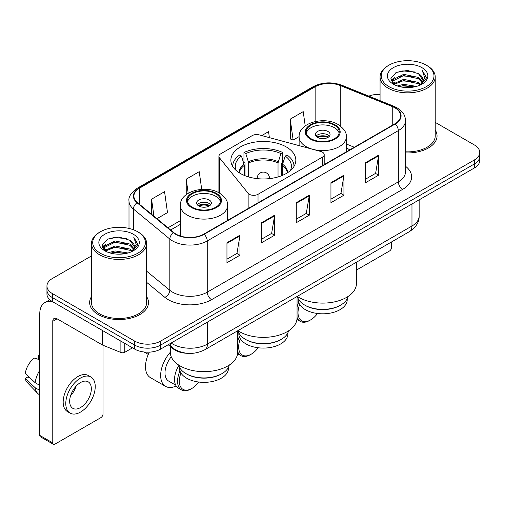 <?xml version="1.0" encoding="UTF-8"?>
<svg xmlns="http://www.w3.org/2000/svg" width="505" height="505" viewBox="0 0 505 505"><rect width="100%" height="100%" fill="white"/><g stroke="black" fill="none" stroke-linecap="round" stroke-linejoin="round"><path stroke-width="0.76" d="M322.405 152.138A6.129 3.535 0 0 0 320.662 151.437L259.198 134.886A6.129 3.535 0 0 0 252.273 135.593L220.704 153.817A6.129 3.535 0 0 0 218.905 156.323A6.129 3.535 0 0 0 219.479 157.812L248.144 193.301A6.129 3.535 0 0 0 258.03 194.305L322.405 157.143A6.129 3.535 0 0 0 324.197 154.637A6.129 3.535 0 0 0 322.405 152.138M286.316 146.955A32.478 18.748 0 0 0 250.922 142.89A32.478 18.748 0 0 0 230.873 160.218A32.478 18.748 0 0 0 240.386 173.474A32.478 18.748 0 0 0 275.78 177.539A32.478 18.748 0 0 0 295.829 160.218A32.478 18.748 0 0 0 286.316 146.955M349.959 149.739L346.304 148.262M187.589 353.311A18.382 10.611 180 0 1 173.127 348.791L168.203 344.732M91.487 255.934L52.337 278.539A18.382 10.611 0 0 0 46.952 286.045L46.952 294.049A18.382 10.611 0 0 0 52.337 301.554L134.665 349.088A18.382 10.611 0 0 0 160.659 349.088L474.365 167.969A18.382 10.611 0 0 0 479.75 160.464L479.75 156.462A18.382 10.611 0 0 1 474.365 163.967A18.382 10.611 0 0 0 479.75 156.462L479.75 152.459A18.382 10.611 0 0 0 474.365 144.954L435.215 122.349M46.952 286.045A18.382 10.611 0 0 0 52.337 293.55L134.665 341.083A18.382 10.611 0 0 0 160.659 341.083L160.659 345.085L474.365 163.967L160.659 345.085A18.382 10.611 0 0 1 134.665 345.085A18.382 10.611 0 0 0 160.659 345.085L160.659 349.088M52.337 293.55L52.337 297.552L134.665 345.085L52.337 297.552A18.382 10.611 0 0 1 46.952 290.047A18.382 10.611 0 0 0 52.337 297.552L52.337 301.554M91.487 296.65A29.41 16.981 0 0 0 89.65 302.558A29.41 16.981 0 0 0 98.267 314.565A29.41 16.981 0 0 0 130.322 318.245A29.41 16.981 0 0 0 148.476 302.558A29.41 16.981 0 0 0 146.639 296.65A29.41 16.981 0 0 1 148.476 302.558A29.41 16.981 0 0 1 130.322 318.245A29.41 16.981 0 0 1 98.267 314.565A29.41 16.981 0 0 1 89.65 302.558A29.41 16.981 0 0 1 91.487 296.65M394.853 107.805A19.607 11.318 180 0 1 400.598 115.809A19.607 11.318 180 0 1 394.853 123.82L203.774 234.137A19.607 11.318 180 0 1 173.846 232.628L137.442 202.612A19.607 11.318 180 0 1 133.894 196.117A19.607 11.318 180 0 1 139.639 188.112L315.139 86.791A19.607 11.318 180 0 1 340.25 85.522L392.24 106.536A19.607 11.318 180 0 1 394.853 107.805M395.2 107.609A20.099 11.602 0 0 0 392.518 106.309L340.528 85.288A20.099 11.602 0 0 0 314.792 86.589L139.292 187.91A20.099 11.602 0 0 0 137.038 202.77L173.442 232.786A20.099 11.602 0 0 0 204.121 234.339L395.2 124.015A20.099 11.602 0 0 0 395.2 107.609M226.953 242.716L226.953 262.733L239.951 255.227L239.951 235.216L226.953 242.716M226.953 259.179L236.965 253.403L239.9 235.879A4.905 2.828 -120 0 0 239.951 235.216M236.877 253.453L239.951 255.227M261.615 222.705L261.615 242.722L274.619 235.216L274.619 215.199L261.615 222.705M261.615 239.168L271.633 233.386L274.562 215.869A4.905 2.828 -120 0 0 274.619 215.199M271.545 233.436L274.619 235.216M365.607 162.667L365.607 182.677L378.605 175.178L378.605 155.161L365.607 162.667M365.607 179.13L375.619 173.348L378.554 155.824A4.905 2.828 -120 0 0 378.605 155.161M375.531 173.398L378.605 175.178M330.945 182.677L330.945 202.694L343.943 195.189L343.943 175.178L330.945 182.677M330.945 199.14L340.957 193.364L343.892 175.841A4.905 2.828 -120 0 0 343.943 175.178M340.869 193.415L343.943 195.189M296.284 202.694L296.284 222.705L309.281 215.199L309.281 195.189L296.284 202.694M296.284 219.157L306.295 213.375L309.23 195.852A4.905 2.828 -120 0 0 309.281 195.189M306.207 213.426L309.281 215.199M405.502 152.889A29.41 16.981 0 0 0 437.052 135.952A29.41 16.981 0 0 0 435.215 130.044A29.41 16.981 0 0 1 437.052 135.952A29.41 16.981 0 0 1 405.502 152.889M160.659 341.083L474.365 159.965A18.382 10.611 0 0 0 479.75 152.459M380.063 94.334A18.382 10.611 0 0 0 368.795 96.12M156.941 218.69L167.496 212.599L164.561 191.685L151.563 199.191L151.563 214.253M269.392 137.631L268.553 131.647L261.748 135.574M305.216 125.884L303.215 111.637L290.217 119.142L290.425 139.033M201.703 189.356L199.222 171.675L186.225 179.18L186.225 194.633M290.217 119.142L293.152 140.049L299.124 136.602M293.152 140.049L290.217 138.951M186.225 179.18L188.201 193.276M151.563 199.191L153.949 216.222M356.416 270.093L389.437 251.029A3.062 1.767 120 0 0 391.609 247.273L391.609 241.914M389.008 86.671A26.348 15.213 0 0 0 426.27 86.671A26.348 15.213 0 0 0 426.27 65.151L427.135 65.656A27.573 15.92 0 0 1 435.215 76.912A27.573 15.92 0 0 1 418.19 91.62A27.573 15.92 0 0 1 388.143 88.167A27.573 15.92 0 0 1 380.063 76.912A27.573 15.92 0 0 1 388.143 65.656L389.008 65.151A26.348 15.213 0 0 0 389.008 86.671M405.502 151.822A27.573 15.92 0 0 0 435.215 135.952L435.215 76.912M397.315 85.951L403.672 84.322L416.562 86.387M399.133 86.506L403.672 85.572L414.681 86.854L402.813 85.913L399.259 86.538M393.357 83.912L403.672 79.317L418.468 82.441L420.854 84.417M393.982 84.43L403.672 80.566L418.468 83.691L420.192 85.01M392.499 83.054L392.84 79.733L403.672 74.317L418.468 77.435L422.521 82.031M392.366 82.448L392.84 80.983L403.672 75.567L418.468 78.685L422.231 82.631M420.034 85.137A15.32 8.844 0 0 0 422.956 79.941A15.32 8.844 0 0 0 418.468 73.686L422.95 80.238M421.94 67.657A20.219 11.672 0 0 0 393.382 67.632A20.219 11.672 0 0 0 393.25 84.114A20.219 11.672 0 0 0 393.338 84.165A20.219 11.672 0 0 0 422.022 84.114A20.219 11.672 0 0 0 421.94 67.657M418.468 73.686L407.466 70.403L396.154 72.48L390.908 78.408L394.386 84.72M421.29 84.524L426.176 78.325L426.27 77.214L422.3 70.574L424.8 78.016L420.198 85.061M427.135 65.656L426.27 65.151A26.348 15.213 0 0 0 389.008 65.151M422.3 70.574L426.27 77.467M395.888 72.613L402.813 70.902L415.224 72.013M391.11 80.661L393.37 78.887M398.344 76.773L402.813 75.901L414.782 76.886M398.344 81.772L402.813 80.907L414.782 81.892M390.977 80.169L394.689 77.53M392.953 83.533L394.689 82.536M281.335 339.309L280.685 339.682A24.511 14.153 0 0 1 246.017 339.682L245.367 339.309A25.433 14.683 0 0 0 281.335 339.309A25.433 14.683 0 0 0 288.57 330.826M238.84 332.839L238.84 333.931A24.511 14.153 0 0 0 246.017 343.937A24.511 14.153 0 0 0 272.732 347.004A24.511 14.153 0 0 0 287.863 333.931L287.863 332.839M244.338 175.418L244.338 165.381L241.459 156.083A28.065 16.204 0 0 0 236.346 170.633M245.051 175.702L245.051 163.159L243.959 162.528L243.959 152.523A30.641 17.688 0 0 1 282.743 152.523L280.913 153.577A28.065 16.204 0 0 0 245.79 153.577L248.675 162.875L248.675 176.939M278.034 176.939L278.034 162.875L280.913 153.577M237.887 330.661A33.702 19.455 0 0 0 239.522 331.678A33.702 19.455 0 0 0 276.248 335.894A33.702 19.455 0 0 0 297.054 317.916L297.054 296.498M282.743 152.523L282.743 162.528L281.651 163.159L281.651 175.702M241.459 156.083L239.629 155.022A30.641 17.688 0 0 0 232.71 166.221A30.641 17.688 0 0 0 232.717 166.435L232.71 166.221M245.79 153.577L243.959 152.523M293.986 166.435A30.641 17.688 0 0 0 293.992 166.221A30.641 17.688 0 0 0 287.074 155.022L285.243 156.083L282.566 164.207L282.364 175.418M290.356 170.633A28.065 16.204 0 0 0 285.243 156.083M238.139 330.826A25.433 14.683 0 0 0 245.367 339.309L246.017 339.682M240.317 338.767A17.77 10.258 120 0 0 238.657 346.935A17.77 10.258 120 0 0 251.219 354.194A17.77 10.258 120 0 0 258.169 347.762M237.691 351.676A18.994 10.965 120 0 0 240.853 355.634A18.994 10.965 120 0 0 250.354 354.693L251.219 354.194M237.584 353.74A18.994 10.965 120 0 0 237.823 353.885L240.853 355.634M239.32 336.709A18.994 10.965 120 0 0 237.691 341.311M238.24 331.242A18.994 10.965 120 0 0 237.691 332.17M334.411 125.196A16.545 9.551 0 0 0 316.382 123.119A16.545 9.551 0 0 0 306.169 131.944A16.545 9.551 0 0 0 311.017 138.698A16.545 9.551 0 0 0 329.045 140.775A16.545 9.551 0 0 0 339.259 131.944A16.545 9.551 0 0 0 334.411 125.196M339.114 133.2A16.545 9.551 0 0 0 334.411 127.696A16.545 9.551 0 0 0 317.399 125.404A16.545 9.551 0 0 0 306.308 133.2M348.002 296.511A25.49 14.714 180 0 1 340.736 305.058L340.042 305.462A24.511 14.153 180 0 1 305.38 305.462L304.685 305.058A25.49 14.714 180 0 1 297.426 296.511M347.225 298.695L347.225 299.654A24.511 14.153 180 0 1 332.094 312.734A24.511 14.153 180 0 1 305.38 309.666A24.511 14.153 180 0 1 298.202 299.654L298.202 298.695M340.736 305.058A25.49 14.714 180 0 1 304.685 305.058L305.38 305.462M297.243 296.391A33.702 19.455 0 0 0 298.884 297.407A33.702 19.455 0 0 0 335.61 301.624A33.702 19.455 0 0 0 356.416 283.646L356.416 262.228M327.915 131.445A7.354 4.248 0 0 0 319.899 130.524A7.354 4.248 0 0 0 315.36 134.45A7.354 4.248 0 0 0 317.512 137.448A7.354 4.248 0 0 0 325.529 138.37A7.354 4.248 0 0 0 330.068 134.45A7.354 4.248 0 0 0 327.915 131.445M329.411 136.198A7.354 4.248 0 0 0 327.915 134.949A7.354 4.248 0 0 0 316.016 136.198M316.774 136.95A9.803 5.662 180 0 1 328.225 136.773L328.225 137.259M317.576 137.486A8.579 4.955 180 0 1 327.341 137.284L328.225 136.773M327.196 137.814L327.341 137.284M299.68 304.49A17.77 10.258 120 0 0 298.013 312.664A17.77 10.258 120 0 0 310.581 319.918A17.77 10.258 120 0 0 317.531 313.485M297.054 317.405A18.994 10.965 120 0 0 300.216 321.363A18.994 10.965 120 0 0 309.716 320.423L310.581 319.918M296.946 319.469A18.994 10.965 120 0 0 297.18 319.608L300.216 321.363M298.682 302.438A18.994 10.965 120 0 0 297.054 307.04M297.559 297.041A18.994 10.965 120 0 0 297.054 297.899M215.692 193.737A16.545 9.551 0 0 0 197.657 191.666A16.545 9.551 0 0 0 187.443 200.491A16.545 9.551 0 0 0 192.291 207.246A16.545 9.551 0 0 0 210.32 209.316A16.545 9.551 0 0 0 220.534 200.491A16.545 9.551 0 0 0 215.692 193.737M220.395 201.741A16.545 9.551 0 0 0 215.692 196.237A16.545 9.551 0 0 0 198.673 193.945A16.545 9.551 0 0 0 187.589 201.741M229.276 365.052A25.49 14.714 180 0 1 222.017 373.605L221.323 374.003A24.511 14.153 180 0 1 186.661 374.003L185.966 373.605A25.49 14.714 180 0 1 178.701 365.052M228.5 367.242L228.5 368.202A24.511 14.153 180 0 1 213.369 381.275A24.511 14.153 180 0 1 186.661 378.207A24.511 14.153 180 0 1 179.477 368.202L179.477 367.242M222.017 373.605A25.49 14.714 180 0 1 185.966 373.605L186.661 374.003M170.286 346.455L170.286 352.187A33.702 19.455 0 0 0 180.159 365.948A33.702 19.455 0 0 0 216.885 370.165A33.702 19.455 0 0 0 237.691 352.187L237.691 330.775M209.19 199.993A7.354 4.248 0 0 0 201.179 199.071A7.354 4.248 0 0 0 196.634 202.991A7.354 4.248 0 0 0 198.793 205.996A7.354 4.248 0 0 0 206.804 206.917A7.354 4.248 0 0 0 211.343 202.991A7.354 4.248 0 0 0 209.19 199.993M210.686 204.746A7.354 4.248 0 0 0 209.19 203.49A7.354 4.248 0 0 0 197.291 204.746M198.048 205.497A9.803 5.662 180 0 1 209.499 205.314L209.499 205.806M198.856 206.027A8.579 4.955 180 0 1 208.615 205.825L209.499 205.314M208.47 206.362L208.615 205.825M149.31 352.155A23.899 13.799 120 0 0 145.497 366.699A23.899 13.799 120 0 0 150.446 377.639L165.608 386.394A23.899 13.799 -60 0 1 160.659 375.455A23.899 13.799 -60 0 1 170.286 352.282M176.169 385.946A23.899 13.799 -60 0 1 165.608 386.394M180.954 373.037A17.77 10.258 120 0 0 179.294 381.212A17.77 10.258 120 0 0 191.856 388.465A17.77 10.258 120 0 0 198.806 382.033M179.957 370.979A18.994 10.965 120 0 0 177.558 381.212A18.994 10.965 120 0 0 181.491 389.904A18.994 10.965 120 0 0 190.991 388.964L191.856 388.465M175.715 385.157L168.676 381.092A17.77 10.258 -60 0 1 164.996 372.955A17.77 10.258 -60 0 1 171.245 356.795M178.839 365.582A18.994 10.965 120 0 0 174.528 379.457A18.994 10.965 120 0 0 178.461 388.156L181.491 389.904M124.804 343.394L124.804 352.275L132.499 347.838M53.252 302.085A24.511 14.153 -120 0 0 44.85 302.596A24.511 14.153 -120 0 0 39.769 313.813L39.769 435.392L52.772 442.898L52.772 321.319A6.129 3.535 60 0 1 54.041 318.516A6.129 3.535 60 0 1 57.103 318.819L102.408 344.978L102.408 330.466M52.772 442.898A3.062 1.767 120 0 0 53.404 444.299L40.406 436.8A3.062 1.767 -60 0 1 39.769 435.392M53.404 444.299A3.062 1.767 120 0 0 54.938 444.147L100.867 417.635A3.062 1.767 120 0 0 103.033 413.879L103.033 345.262M124.804 352.275A3.062 1.767 180 0 1 120.884 352.477L102.818 345.174A3.062 1.767 180 0 1 102.408 344.978M80.503 407.573A15.32 8.844 120 0 0 90.509 394.077A15.32 8.844 120 0 0 88.16 381.799A15.32 8.844 120 0 0 80.503 382.563A15.32 8.844 120 0 0 70.492 396.059A15.32 8.844 120 0 0 72.84 408.337A15.32 8.844 120 0 0 80.503 407.573M70.605 395.699A15.32 8.844 120 0 0 76.103 386.18M39.769 355.93L38.475 355.533L38.475 358.613L39.769 359.364M90.919 377.027L88.318 375.524A20.831 12.032 120 0 0 77.903 376.553A20.831 12.032 120 0 0 64.293 394.916A20.831 12.032 120 0 0 67.487 411.613L70.081 413.109A20.831 12.032 120 0 0 80.503 412.08A20.831 12.032 120 0 0 94.113 393.717A20.831 12.032 120 0 0 90.919 377.027A20.831 12.032 120 0 0 80.503 378.056A20.831 12.032 120 0 0 66.894 396.419A20.831 12.032 120 0 0 70.081 413.109M39.769 370.253A20.219 11.672 120 0 0 35.173 382.714L25.25 373.435A15.933 9.197 120 0 1 34.138 358.039L39.769 359.743M39.769 385.372L35.173 382.714M30.616 378.46L27.914 376.9L25.25 378.434L35.173 387.72L39.769 390.371M35.173 387.72A20.219 11.672 120 0 0 37.667 393.363A20.219 11.672 120 0 0 39.194 394.569L39.769 394.904M39.769 355.173A15.933 9.197 120 0 0 38.475 355.533M25.25 378.434A15.933 9.197 120 0 0 27.131 382.399L37.667 393.363M100.432 253.276A26.348 15.213 0 0 0 137.695 253.276A26.348 15.213 0 0 0 137.695 231.763L138.566 232.262A27.573 15.92 0 0 1 146.639 243.517A27.573 15.92 0 0 1 129.615 258.225A27.573 15.92 0 0 1 99.567 254.773A27.573 15.92 0 0 1 91.487 243.517A27.573 15.92 0 0 1 99.567 232.262L100.432 231.763A26.348 15.213 0 0 0 100.432 253.276M91.487 243.517L91.487 302.558A27.573 15.92 0 0 0 99.567 313.813A27.573 15.92 0 0 0 129.615 317.266A27.573 15.92 0 0 0 146.639 302.558L146.639 243.517M108.739 252.557L115.102 250.928L127.992 252.992M110.563 253.112L115.102 252.178L126.105 253.459M104.775 250.512L115.102 245.922L129.899 249.047L132.278 251.023M105.412 251.035L115.102 247.172L129.899 250.297L131.616 251.616M103.929 249.659L104.27 246.339L115.102 240.923L129.899 244.041L133.951 248.637M103.79 249.053L104.27 247.589L115.102 242.173L129.899 245.297L133.661 249.236M131.464 251.743A15.32 8.844 0 0 0 134.387 246.547A15.32 8.844 0 0 0 129.899 240.292L134.374 246.85M133.364 234.263A20.219 11.672 0 0 0 104.813 234.238A20.219 11.672 0 0 0 104.68 250.72A20.219 11.672 0 0 0 104.769 250.77A20.219 11.672 0 0 0 133.453 250.72A20.219 11.672 0 0 0 133.364 234.263M129.899 240.292L118.89 237.009L107.578 239.086L102.338 245.013L105.81 251.332M132.714 251.13L137.6 244.931L137.701 243.82L133.724 237.18L136.23 244.622L131.622 251.667M138.566 232.262L137.695 231.763A26.348 15.213 0 0 0 100.432 231.763M133.724 237.18L137.695 244.073M107.319 239.218L114.244 237.508L126.654 238.619M102.534 247.267L104.794 245.493M109.774 243.378L114.244 242.514L126.212 243.492M109.774 248.378L114.244 247.513L126.212 248.498M110.69 253.144L114.244 252.519L126.092 253.466M102.408 246.775L106.113 244.136M104.377 250.139L106.113 249.142M173.127 348.248L173.127 348.791M219.479 157.812L219.479 193.106M248.144 193.301L248.144 208.521M258.03 194.305L258.03 202.814M322.405 157.143L322.405 165.646M171.144 343.034A24.511 14.153 0 0 0 172.792 344.082A24.511 14.153 0 0 0 207.454 344.082L411.973 226.006A24.511 14.153 0 0 0 419.15 216.001C419.327 222.086 416.088 227.288 409.435 231.618L204.916 349.694A12.253 7.076 60 0 0 207.454 344.082L207.454 322.07M411.973 203.995L411.973 226.006A12.253 7.076 60 0 1 409.435 231.618M170.153 343.608A12.253 8.2 129.5 0 0 172.287 347.591L168.569 344.524M474.365 167.969L474.365 159.965M134.665 349.088L134.665 341.083M405.502 166.24A30.641 17.688 180 0 1 402.655 189.362L211.57 299.68A6.129 3.535 60 0 1 207.239 292.174L398.325 181.857A24.511 14.153 0 0 0 405.502 171.845L405.502 120.613A24.511 14.153 180 0 1 398.325 130.618A6.129 3.535 -120 0 0 395.2 124.015M211.57 299.68A30.641 17.688 180 0 1 168.241 299.68A30.641 17.688 180 0 1 164.813 297.319L146.639 282.333M173.442 232.786A6.129 4.097 129.5 0 0 169.832 239.054L169.832 290.287A24.511 14.153 0 0 0 172.577 292.174A24.511 14.153 0 0 0 207.239 292.174L207.239 240.942A24.511 14.153 180 0 1 169.832 239.054L133.427 209.038A24.511 14.153 180 0 1 128.996 200.921L128.996 228.424M405.502 120.613C405.105 116.403 404.713 112.899 397.056 107.805L393.831 106.239A6.129 2.872 112 0 0 392.518 106.309M393.831 106.239L341.841 85.225C331.69 81.633 322.057 82.151 312.942 86.784A6.129 3.535 60 0 1 314.792 86.589M139.292 187.91A6.129 3.535 -120 0 0 137.442 188.106C131.079 192.683 128.264 196.95 128.996 200.921M137.038 202.77A6.129 4.097 129.5 0 0 133.427 209.038L133.427 229.762M341.841 85.225A6.129 2.872 112 0 0 340.528 85.288M204.121 234.339A6.129 3.535 60 0 1 207.239 240.942L398.325 130.618L398.325 181.857A6.129 3.535 60 0 0 402.655 189.362M146.639 271.166L169.832 290.287A6.129 4.097 -50.5 0 1 164.813 297.319M139.639 188.112L139.639 204.424M392.24 106.536L392.24 125.328M340.25 85.522L340.25 125.915M354.295 147.233L346.304 144.007M315.139 86.791L315.139 121.553M180.399 220.616L167.976 227.787M296.284 203.326L309.23 195.852M330.945 183.315L343.892 175.841M365.607 163.304L378.554 155.824M261.615 223.343L274.562 215.869M226.953 243.353L239.9 235.879M244.338 165.381A24.019 13.869 0 0 0 239.389 172.874M278.034 162.875A24.019 13.869 0 0 0 248.675 162.875M244.136 164.207A24.309 14.033 0 0 0 239.048 172.653M278.236 161.701A24.309 14.033 0 0 0 248.466 161.701M287.661 172.653A24.309 14.033 0 0 0 282.566 164.207M287.313 172.874A24.019 13.869 0 0 0 282.364 165.381M257.266 178.631A6.129 3.535 180 0 1 257.222 178.227L257.222 178.631M269.481 178.631L269.481 178.227A6.129 3.535 180 0 1 269.436 178.631M310.367 139.077A17.467 10.081 0 0 0 335.061 139.077A17.467 10.081 0 0 0 335.061 124.817A17.467 10.081 0 0 0 310.367 124.817A17.467 10.081 0 0 0 310.367 139.077M346.304 151.847L346.304 136.95A23.59 13.622 180 0 1 331.741 149.537A23.59 13.622 180 0 1 306.03 146.583A23.59 13.622 180 0 1 299.124 136.95L299.124 145.636M191.641 207.618A17.467 10.081 0 0 0 216.342 207.618A17.467 10.081 0 0 0 216.342 193.358A17.467 10.081 0 0 0 191.641 193.358A17.467 10.081 0 0 0 191.641 207.618M227.585 220.395L227.585 205.497A23.59 13.622 180 0 1 213.015 218.078A23.59 13.622 180 0 1 187.311 215.124A23.59 13.622 180 0 1 180.399 205.497L180.399 236.031M52.772 321.319L57.103 318.819M102.818 330.699L102.818 345.174M120.884 352.477L120.884 341.127M218.905 156.323L218.905 192.777M324.197 154.637L324.197 164.611M204.916 349.694C195.056 354.649 185.196 354.649 175.33 349.694L172.287 347.591M419.15 216.001L419.15 199.847M312.942 86.784L137.442 188.106M180.399 224.346L170.639 229.983M350.091 149.663L346.304 148.129M392.322 82.839L392.322 81.823M380.063 100.672L380.063 76.912M269.481 178.227A6.129 6.129 0 0 0 260.29 172.918A6.129 6.129 0 0 0 257.222 178.227M346.304 136.95C346.821 132.796 344.094 128.649 338.123 124.514C324.216 115.91 298.303 122.81 299.124 136.95M227.585 205.497C228.102 201.343 225.375 197.196 219.404 193.055C205.497 184.451 179.578 191.357 180.399 205.497M148.268 354.396L144.102 351.998M44.85 302.596L49.806 299.73M103.746 249.445L103.746 248.428"/></g></svg>
